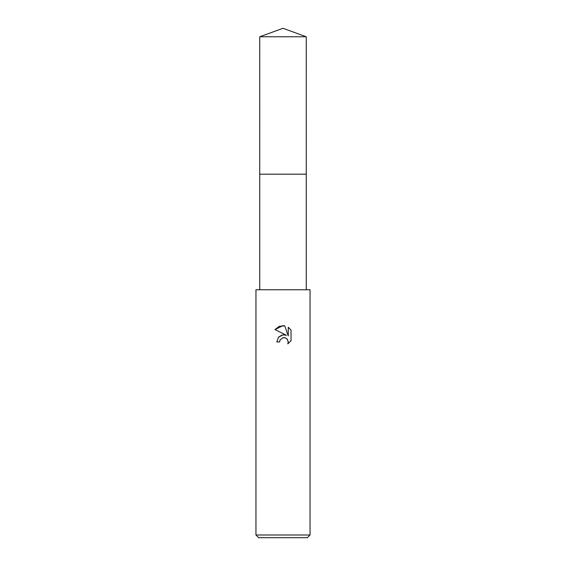 <?xml version="1.0" encoding="UTF-8"?>
<svg xmlns="http://www.w3.org/2000/svg" width="566" height="566" viewBox="0 0 566 566"><rect width="100%" height="100%" fill="white"/><g stroke="black" fill="none" stroke-linecap="round" stroke-linejoin="round"><path stroke-width="0.85" d="M259.744 289.764L259.744 174.194L306.263 174.186L259.737 174.186L259.744 36.769L283 28.3L306.256 36.769L306.263 174.186M283 337.711L280.078 339.989L279.618 341.949L276.781 341.949L278.543 337.209L283 334.839L286.446 335.263L274.963 329.603L283 325.641L284.74 325.825L288.25 335.921L288.25 327.275L291.037 330.091L291.037 340.76L287.804 343.859L288.264 341.928L286.997 338.871L285.597 337.93L283 337.711L284.889 337.711M283 534.997L310.048 534.997L310.048 289.764L255.952 289.764L255.952 534.997L283 534.997M255.952 534.997L258.655 537.7L307.345 537.7L310.048 534.997M279.618 341.949L279.908 340.371M287.316 339.232L288.264 341.928L287.804 343.859L291.037 340.76M286.446 335.263L282.823 334.867M281.974 335.051L278.691 337.046M291.037 330.091L288.25 327.275M284.74 325.825L279.279 326.306L274.963 329.603M259.744 36.769L306.256 36.769M306.256 174.194L306.256 289.764"/></g></svg>
